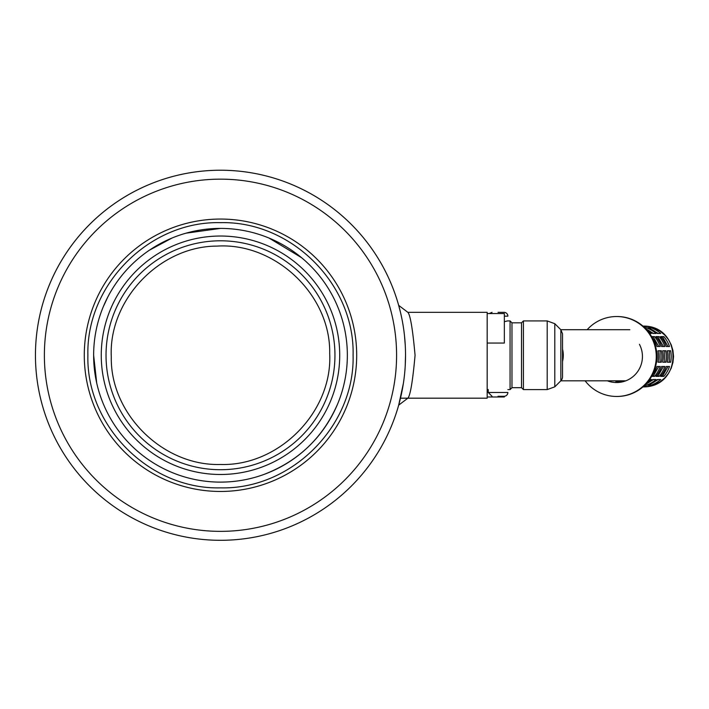 <?xml version="1.0" encoding="UTF-8"?>
<svg xmlns="http://www.w3.org/2000/svg" width="709" height="709" viewBox="0 0 709 709"><rect width="100%" height="100%" fill="white"/><g stroke="black" fill="none" stroke-linecap="round" stroke-linejoin="round"><path stroke-width="1.06" d="M488.226 389.489L488.226 392.458L507.874 392.458A3.811 3.811 0 0 1 504.055 396.278L498.046 396.278M498.046 312.341L504.055 312.341A3.811 3.811 0 0 1 507.874 316.152L504.347 316.152M587.176 329.703A39.961 39.669 90 0 1 616.6 316.533A39.961 39.669 -90 0 1 656.268 356.503A39.961 39.669 -90 0 1 616.6 396.464A39.961 39.669 90 0 1 585.129 380.822M639.438 344.317A26.038 25.843 90 0 1 617.548 382.523L615.651 382.514A26.038 25.843 90 0 1 607.374 380.822M615.651 382.514L616.024 381.398L624.177 381.398M617.92 381.398L617.548 382.514M616.6 396.464L617.184 396.464A39.961 39.669 -90 0 0 656.844 356.503A39.961 39.669 -90 0 0 617.184 316.533L616.6 316.533M642.903 386.928L649.231 386.343L654.894 384.615L660.114 381.796L664.688 378.012L668.445 373.404L671.237 368.148L672.956 362.441L673.532 356.503L672.956 350.565L671.237 344.858L668.445 339.593L664.688 334.985L660.114 331.2L654.894 328.391L649.231 326.663L642.903 326.078M642.974 386.857A30.425 30.203 -90 0 0 646.661 386.387L643.524 386.387M643.524 326.619L646.661 326.619A30.425 30.203 -90 0 0 642.974 326.14M647.237 382.585A30.425 30.203 -90 0 0 651.438 379.519L649.612 379.519M645.934 384.039A30.425 30.203 -90 0 0 652.829 379.519L656.082 379.519A30.425 30.203 -90 0 1 646.245 385.244L644.747 385.244M647.645 385.244A30.425 30.203 -90 0 0 657.482 379.519L660.735 379.519A30.425 30.203 -90 0 1 650.897 385.244L647.645 385.244M652.2 375.265A30.425 30.203 -90 0 0 656.959 366.491L660.212 366.491A30.425 30.203 -90 0 1 654.531 376.399L651.58 376.399M655.931 376.399A30.425 30.203 -90 0 0 661.612 366.491L664.865 366.491A30.425 30.203 -90 0 1 659.184 376.399L655.931 376.399M660.575 376.399A30.425 30.203 -90 0 0 666.256 366.491L669.509 366.491A30.425 30.203 -90 0 1 663.828 376.399L660.575 376.399M656.437 362.228L656.694 362.228A30.425 30.203 -90 0 0 656.694 350.778L656.437 350.778M658.094 362.228A30.425 30.203 -90 0 0 658.094 350.778L661.346 350.778A30.425 30.203 -90 0 1 661.346 362.228L658.094 362.228M662.738 362.228A30.425 30.203 -90 0 0 662.738 350.778L665.999 350.778A30.425 30.203 -90 0 1 665.999 362.228L662.738 362.228M667.391 362.228A30.425 30.203 -90 0 0 667.391 350.778L670.643 350.778A30.425 30.203 -90 0 1 670.643 362.228L667.391 362.228M651.58 336.607L654.531 336.607A30.425 30.203 -90 0 1 660.212 346.515L656.959 346.515A30.425 30.203 -90 0 0 652.2 337.732M659.184 336.607A30.425 30.203 -90 0 1 664.865 346.515L661.612 346.515A30.425 30.203 -90 0 0 655.931 336.607L659.184 336.607L656.454 337.236M663.828 336.607A30.425 30.203 -90 0 1 669.509 346.515L666.256 346.515A30.425 30.203 -90 0 0 660.575 336.607L663.828 336.607L661.107 337.236M649.612 333.478L651.438 333.478A30.425 30.203 -90 0 0 647.237 330.421M644.747 327.762L646.245 327.762A30.425 30.203 -90 0 1 656.082 333.478L652.829 333.478A30.425 30.203 -90 0 0 645.934 328.967M650.897 327.762A30.425 30.203 -90 0 1 660.735 333.478L657.482 333.478A30.425 30.203 -90 0 0 647.645 327.762L650.897 327.762L650.286 328.825M658.218 333.478L655.524 331.918M646.245 327.762L645.695 328.719M653.565 333.478L650.88 331.918M668.055 346.515L662.738 337.236M663.411 346.515L658.094 337.236M654.531 336.607L651.934 337.236M658.758 346.515L653.441 337.236M669.385 362.228L669.385 350.778M664.741 362.228L664.741 350.778M660.088 362.228L660.088 350.778M661.107 375.761L662.738 375.761L668.055 366.491M663.828 376.399L662.738 375.761M656.454 375.761L658.094 375.761L663.411 366.491M659.184 376.399L658.094 375.761M651.934 375.761L653.441 375.761L658.758 366.491M654.531 376.399L653.441 375.761M655.524 381.087L658.218 379.519M650.897 385.244L650.286 384.172M650.88 381.087L653.565 379.519M646.245 385.244L645.695 384.278M562.529 361.439A25.559 25.373 -90 0 0 562.529 349.085M507.493 320.92L504.347 321.691M487.845 389.596L487.172 389.596M507.874 320.92L510.063 320.92L510.063 389.596L507.874 389.596M510.063 320.92L511.978 322.834L521.514 322.834L523.419 320.92L547.197 320.92L554.801 323.694L560.846 329.738L562.529 333.788L562.529 376.736A5.725 5.725 0 0 1 560.846 380.786L554.801 386.83L547.197 389.596L523.419 389.596L521.514 387.69L511.978 387.69L510.063 389.596M554.801 323.694L554.801 386.83M547.197 320.92L547.197 389.596M523.419 320.92L523.419 389.596M521.514 322.834L521.514 387.69M511.978 322.834L511.978 387.69M347.348 355.262A126.858 126.858 0 0 0 157.061 245.403A126.858 126.858 0 0 0 157.061 465.122A126.858 126.858 0 0 0 347.348 355.262M339.717 355.262A119.227 119.227 0 0 0 160.872 252.005A119.227 119.227 0 0 0 160.872 458.51A119.227 119.227 0 0 0 339.717 355.262M334.949 355.262A114.459 114.459 0 0 0 163.256 256.135A114.459 114.459 0 0 0 163.256 454.38A114.459 114.459 0 0 0 334.949 355.262M400.612 312.873L398.68 305.375L407.861 312.341L487.172 312.341L487.172 398.183L400.479 398.183L398.733 404.945M504.347 396.26L504.347 396.978L487.172 396.978M504.347 313.546L487.172 313.546L487.172 343.05L504.347 343.05L504.347 313.546M405.247 345.044L405.096 342.669M404.945 340.639L404.662 337.404M401.764 318.137L400.674 313.156M400.39 311.96L400.39 311.96A185.04 185.04 0 0 0 35.45 355.262A185.04 185.04 0 0 1 220.49 170.222A185.04 185.04 0 0 1 405.53 355.262A185.04 185.04 0 0 1 220.49 540.302A185.04 185.04 0 0 1 35.45 355.262A185.04 185.04 0 0 1 220.49 170.222A185.04 185.04 0 0 1 405.53 355.262A185.04 185.04 0 0 1 220.49 540.302A185.04 185.04 0 0 1 35.45 355.262A185.04 185.04 0 0 1 400.39 311.96M402.482 388.727L403.173 384.686M84.282 355.262A136.208 136.208 0 0 0 220.49 491.461A136.208 136.208 0 0 0 356.689 355.262A136.208 136.208 0 0 0 220.49 219.054A136.208 136.208 0 0 0 84.282 355.262M171.941 238.064L149.413 250.197M107.848 296.929L103.292 306.713M93.632 355.262L96.716 383.028M130.784 444.96L130.961 445.137C142.846 456.915 156.503 466.026 171.941 472.46M220.49 482.12L226.446 481.978M301.467 257.615L269.039 238.064M220.49 222.661C149.634 220.845 86.073 284.406 87.889 355.262C86.073 426.118 149.634 489.68 220.49 487.863C291.346 489.68 354.908 426.118 353.091 355.262C354.908 284.406 291.346 220.845 220.49 222.661M220.49 228.404L186.024 233.181M264.049 474.401C298.454 461.151 322.994 437.621 337.688 403.811M407.861 312.341C410.307 314.876 412.709 329.198 415.066 355.298C412.7 381.345 410.298 395.64 407.861 398.183L398.68 405.149L403.359 383.498M400.753 313.493L402.056 319.564M404.493 335.738L405.256 345.256M405.53 355.298L405.256 365.286M643.338 386.928C683.042 386.83 682.501 326.14 643.737 326.078L643.338 326.078M560.846 329.738L560.846 380.786M396.588 355.262A176.107 176.107 0 0 0 220.49 179.155A176.107 176.107 0 0 0 44.383 355.262A176.107 176.107 0 0 0 220.49 531.36A176.107 176.107 0 0 0 396.588 355.262M489.254 313.546L492.037 312.341M488.226 392.458L492.037 396.278M629.858 329.703L560.81 329.703M625.825 380.822L560.81 380.822M405.53 355.342L405.521 356.29M220.49 464.475C163.15 466.23 110.196 414.038 111.295 356.973C108.406 299.978 159.693 246.147 217.06 246.103C275.562 242.381 330.908 295.281 329.685 353.543C332.743 411.752 279.08 466.354 220.49 464.475"/></g></svg>
